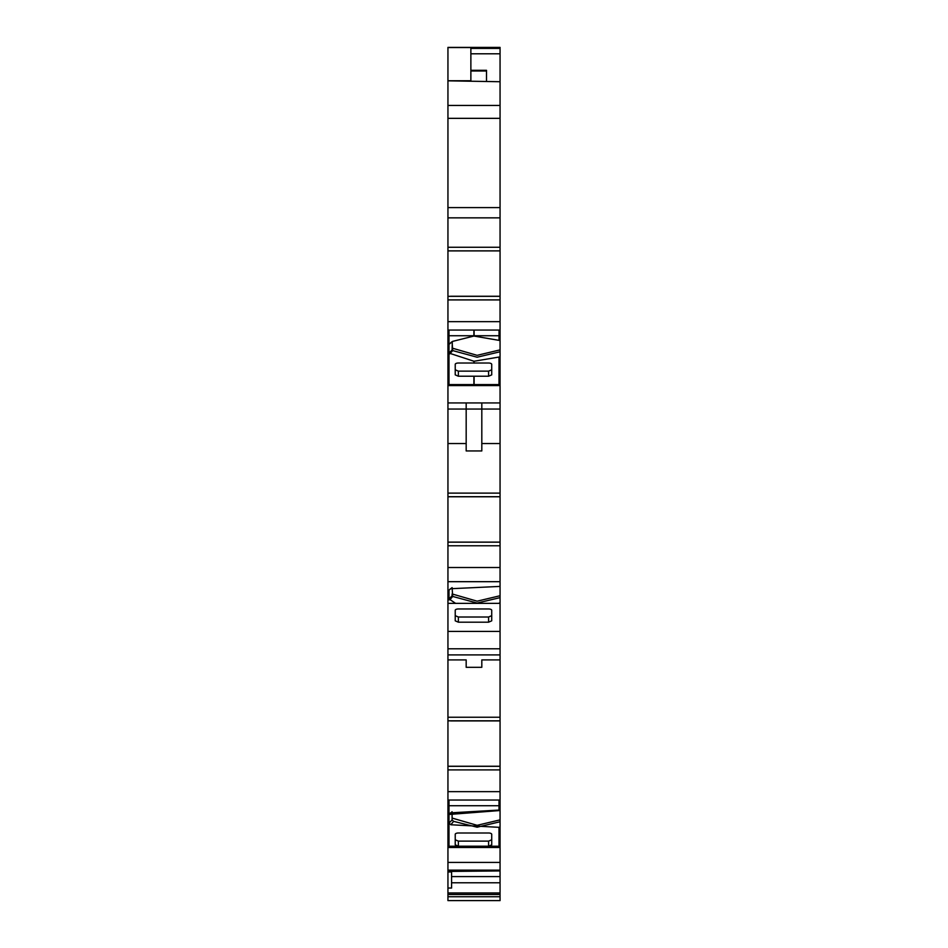 <?xml version="1.0" encoding="UTF-8"?>
<svg xmlns="http://www.w3.org/2000/svg" width="948" height="948" viewBox="0 0 948 948"><rect width="100%" height="100%" fill="white"/><g stroke="black" fill="none" stroke-linecap="round" stroke-linejoin="round"><path stroke-width="1.42" d="M474 336.066L500.058 340.545L500.058 299.912L447.942 299.912L447.942 47.4L500.058 47.4L500.058 48.407L470.872 48.407L470.872 70.294L486.502 70.294L486.502 81.315M451.58 882.778L500.058 882.778L500.058 900.6L447.942 900.6L447.942 766.245L450.549 766.245M448.973 590.189L452.101 587.618L452.694 596.434L477.128 603.07L500.058 597.631L500.058 602.727L498.707 603.355L455.585 603.355L448.985 598.911L448.985 590.189L450.501 588.732L500.058 586.409L500.058 545.764L447.942 545.764L447.942 766.245L500.058 766.245L500.058 810.528L449.056 814.285M447.942 545.764L447.942 542.114L450.549 542.114M447.942 299.912L447.942 542.114L500.058 542.114L500.058 545.764M500.058 299.912L500.058 296.262L450.549 296.262M499.051 340.071L499.051 330.058L499.051 335.734L474.107 335.734L474.107 330.058L474.107 335.829L473.893 330.058L473.893 335.734L448.985 335.734L448.985 330.058L448.985 344.373L452.551 341.41L473.775 336.078M473.893 330.058L448.985 330.058M499.051 339.976L499.051 335.829L500.058 335.829M499.051 330.058L474.107 330.058M452.303 341.564L452.101 349.99L448.985 353.071L448.985 384.687L473.893 384.687L473.893 376.226L458.358 376.226L455.23 374.875L455.23 364.34A3.128 1.327 0 0 1 458.358 363.025L473.893 363.025L473.893 361.259M448.985 353.071L448.985 344.373L452.101 341.766L452.694 350.582L477.128 357.218L500.058 351.767L500.058 356.875L473.988 361.259L448.985 353.071M448.985 384.592L473.893 384.592M500.058 766.245L500.058 720.895L450.549 720.895M452.101 812.531L452.101 819.973L448.985 823.054L448.985 846.315L447.942 846.315M500.058 805.8L499.015 805.8L499.015 800.041L499.015 805.717L448.985 805.717L448.985 800.041L448.985 814.391L499.015 810.599L499.015 805.824L499.015 810.066M452.101 819.973L453.63 821.359L477.128 827.201L500.058 821.75L500.058 826.857L499.063 827.32L450.81 824.76L448.985 823.054L448.985 814.391L450.525 812.863L499.051 810.054M448.973 814.474L499.015 810.599M499.015 800.041L448.985 800.041M500.058 826.857L500.058 846.315L448.985 846.315M448.985 846.22L499.015 846.22L499.015 827.343M499.015 846.315L499.015 827.32M500.058 896.725L447.942 896.725M500.058 846.315L500.058 870.928L447.942 870.928M500.058 847.488L447.942 847.488M500.058 769.895L447.942 769.895M500.058 720.895L500.058 717.245L447.942 717.245M500.058 602.727L500.058 659.915L481.809 659.915L481.809 667.309L466.179 667.309L466.179 659.915L447.942 659.915M500.058 631.427L447.942 631.427M447.942 496.776L500.058 496.776L500.058 542.114M500.058 496.776L500.058 493.126L447.942 493.126M500.058 356.875L500.058 493.126M500.058 385.575L447.942 385.575M447.942 250.912L500.058 250.912L500.058 296.262M500.058 250.912L500.058 247.262L447.942 247.262M447.942 80.829L500.058 81.729L500.058 247.262M500.058 207.6L447.942 207.6M470.872 80.829L447.942 80.758L470.872 80.758L470.872 70.294M500.058 870.928L447.942 871.449M452.101 811.749L448.973 814.379M452.101 818.077L477.128 825.317L500.058 819.866L500.058 821.75M500.058 597.631L500.058 595.735L477.128 601.186L452.101 593.958L452.101 595.842L448.985 598.911M452.101 348.094L477.128 355.334L500.058 349.883L500.058 351.767M500.058 659.915L500.058 717.245M500.058 443.534L481.809 443.534L481.809 450.94L466.179 450.94L466.179 443.534L447.942 443.534M447.942 871.982L451.58 871.982L451.58 888.039L447.942 888.039M451.58 876.58L500.058 876.58L500.058 871.449M481.809 402.936L481.809 443.534M466.179 402.936L466.179 443.534M470.872 53.799L500.058 53.799L500.058 48.407M488.587 622.184L491.716 620.833L491.716 610.287A3.128 1.327 0 0 0 488.587 608.971L458.358 608.971A3.128 1.327 0 0 0 455.23 610.287L455.23 620.833L458.358 622.184L488.587 622.184L488.587 617.006L491.716 615.655M488.587 617.006L458.358 617.006L455.23 615.655M474.107 361.259L474.107 363.025L488.587 363.025A3.128 1.327 0 0 1 491.716 364.34L491.716 374.875L488.587 376.226L474.107 376.226L474.107 384.687L499.015 384.687L499.015 357.36M474.107 384.592L499.015 384.592M474.107 361.306L474.107 363.12L473.893 361.306M455.23 364.34L455.23 369.791L458.358 371.142L488.587 371.142L491.716 369.791M455.23 839.774L458.358 841.125L458.358 846.209L455.23 844.858L455.23 834.323A3.128 1.327 0 0 1 458.358 832.996L488.587 832.996A3.128 1.327 0 0 1 491.716 834.323L491.716 844.858L488.587 846.209L488.587 841.125L491.716 839.774M458.358 846.209L488.587 846.209M458.358 841.125L488.587 841.125M500.058 81.729L500.058 53.799M500.058 349.883L500.058 340.545M500.058 595.735L500.058 586.409M500.058 819.866L500.058 810.528M500.058 882.778L500.058 876.58M448.985 335.829L447.942 335.829M448.985 353.959L447.942 353.959M452.694 596.434L449.85 599.823L447.942 599.823M455.585 603.355L447.942 603.355M448.985 824.831L447.942 824.831M448.985 805.8L447.942 805.8M500.058 894.497L447.942 894.497M500.058 870.62L447.942 870.62M500.058 870.276L447.942 870.276M500.058 870.134L447.942 870.134M500.058 862.419L447.942 862.419M500.058 791.639L447.942 791.639M447.942 766.316L500.058 766.316M447.942 720.824L500.058 720.824M500.058 648.788L447.942 648.788M500.058 581.681L447.942 581.681M500.058 567.508L447.942 567.508M447.942 542.185L500.058 542.185M447.942 496.705L500.058 496.705M500.058 402.936L447.942 402.936M500.058 321.656L447.942 321.656M447.942 296.333L500.058 296.333M447.942 250.853L500.058 250.853M500.058 217.85L447.942 217.85M447.942 118.346L500.058 118.346M447.942 105.453L500.058 105.453M447.942 47.554L500.058 47.554M447.942 80.758L470.872 80.758L447.942 80.758M500.058 892.98L447.942 892.98M453.63 821.359L450.81 824.76M500.058 603.355L498.707 603.355M452.694 350.582L449.767 353.888M458.358 617.006L458.358 622.184M458.358 371.142L458.358 376.226M488.587 376.226L488.587 371.142M470.872 70.993L486.502 70.993M500.058 900.6L447.942 900.6M450.656 342.761L451.615 342.003M500.058 654.902L447.942 654.902M500.058 409.05L447.942 409.05"/></g></svg>
